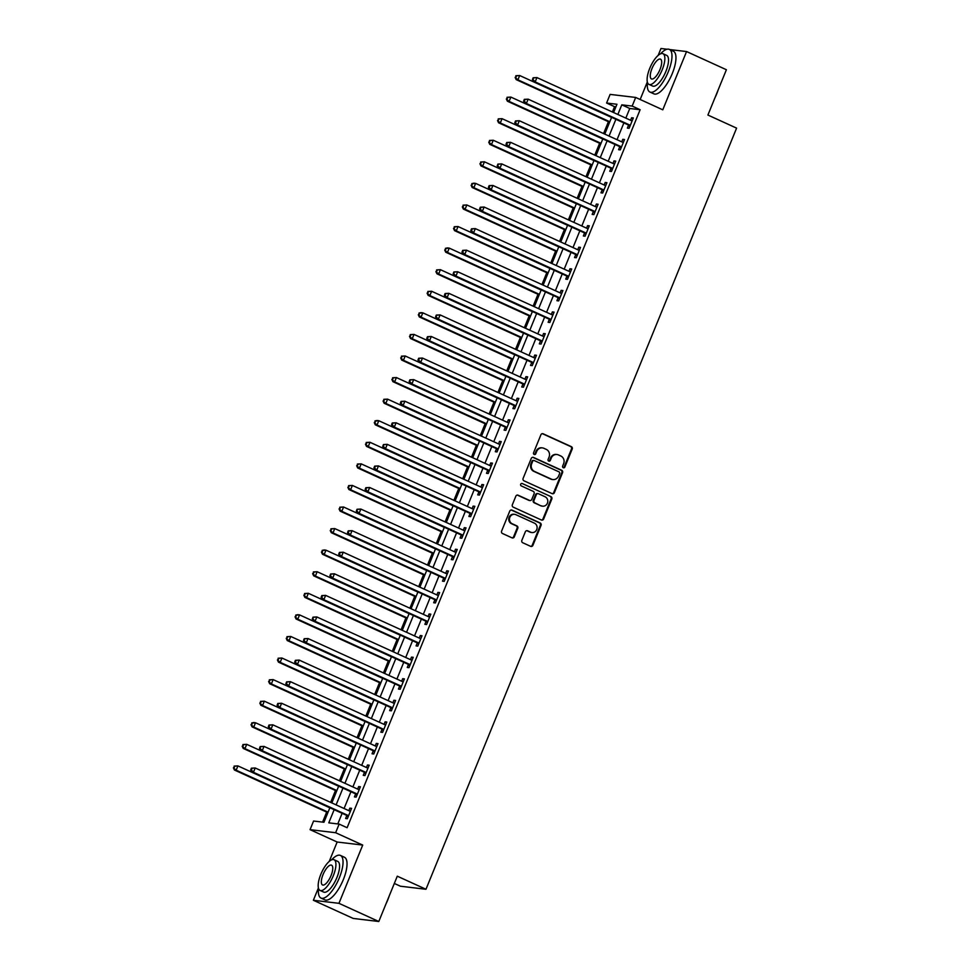<?xml version="1.0" encoding="UTF-8"?>
<svg xmlns="http://www.w3.org/2000/svg" width="970" height="970" viewBox="0 0 970 970"><rect width="100%" height="100%" fill="white"/><g stroke="black" fill="none" stroke-linecap="round" stroke-linejoin="round"><path stroke-width="1.45" d="M563.279 467.734A1.285 1.2 96.8 0 0 564.855 467.043L572.203 449.049A1.843 1.71 96.8 0 0 571.33 446.636L543.164 433.796A1.843 1.71 96.8 0 0 540.908 434.778L533.561 452.772A1.285 1.2 96.8 0 0 534.506 454.554A1.285 1.2 96.8 0 0 535.755 453.778L536.701 451.45A5.893 5.468 96.8 0 1 543.928 448.31L546.268 449.377A5.893 5.468 96.8 0 1 549.068 457.076L548.111 459.416A1.285 1.2 96.8 0 0 549.056 461.186A1.285 1.2 96.8 0 0 550.305 460.411L551.251 458.082A5.893 5.468 96.8 0 1 558.477 454.942L560.818 456.009A5.893 5.468 96.8 0 1 563.618 463.721L562.661 466.049A1.285 1.2 96.8 0 0 563.279 467.734A1.285 1.2 96.8 0 0 564.164 466.958L571.512 448.964A1.843 1.71 96.8 0 0 570.639 446.552L542.472 433.711A1.843 1.71 96.8 0 0 542.339 433.663M534.167 454.457A1.285 1.2 96.8 0 0 535.064 453.693L536.01 451.365L536.701 451.45M548.717 461.089A1.285 1.2 96.8 0 0 549.614 460.326L550.56 457.998L551.251 458.082M521.86 540.326A1.843 1.71 96.8 0 0 522.733 542.739L530.638 546.34A1.843 1.71 96.8 0 0 532.894 545.358L541.054 525.364A1.843 1.71 96.8 0 0 540.181 522.963L512.014 510.111A1.843 1.71 96.8 0 0 509.759 511.093L501.611 531.087A1.843 1.71 96.8 0 0 502.484 533.5L512.027 537.853A1.843 1.71 96.8 0 0 514.282 536.871L517.774 528.311A1.843 1.71 96.8 0 0 516.901 525.898L512.16 523.739A4.923 4.571 96.8 0 1 514.597 514.33A4.923 4.571 96.8 0 1 515.858 514.682L534.397 523.133A4.923 4.571 96.8 0 1 531.972 532.554A4.923 4.571 96.8 0 1 530.699 532.203L527.607 530.796A1.843 1.71 96.8 0 0 525.352 531.766L521.86 540.326M378.797 921.5L353.225 918.444L313.371 900.269L338.954 903.325L378.797 921.5L397.288 876.189L425.975 889.272L736.594 128.125L707.906 115.042L726.397 69.731L686.554 51.556L662.777 109.816L635.689 97.449L632.161 106.082L640.127 109.719L347.114 827.725L339.148 824.088L335.632 832.721L310.048 829.653L313.577 821.032L323.944 822.269L329.873 807.731M338.954 903.325L362.719 845.076L335.632 832.721M552.136 493.645A1.843 1.71 96.8 0 0 554.391 492.663L562.551 472.681A1.843 1.71 96.8 0 0 561.678 470.268L533.524 457.428A1.843 1.71 96.8 0 0 531.269 458.41L523.109 478.404A1.843 1.71 96.8 0 0 523.982 480.805L552.136 493.645M551.809 499.016L543.649 519.011A1.843 1.71 96.8 0 1 541.393 519.993L513.227 507.152A1.843 1.71 96.8 0 1 512.354 504.739L515.846 496.191A1.843 1.71 96.8 0 1 518.101 495.209L529.523 500.411A1.843 1.71 96.8 0 0 531.778 499.441L534.094 493.754A1.843 1.71 96.8 0 0 533.221 491.353L521.339 485.934A1.285 1.2 96.8 0 1 521.969 483.46A1.285 1.2 96.8 0 1 522.296 483.557L550.936 496.616A1.843 1.71 96.8 0 1 551.809 499.016L551.118 498.944L542.957 518.926L543.649 519.011M686.554 51.556L669.688 49.543M667.069 49.227L660.97 48.5L658.157 55.387M640.127 109.719L629.76 108.482L625.832 118.122M623.868 122.923L617.029 139.692M615.065 144.494L608.214 161.262M606.262 166.076L599.411 182.845M597.459 187.646L590.609 204.415M588.644 209.217L581.806 225.998M579.842 230.799L573.003 247.568M571.039 252.37L564.2 269.139M562.236 273.952L555.398 290.721M553.433 295.523L546.583 312.291M544.631 317.093L537.78 333.862M535.828 338.675L528.977 355.444M527.013 360.246L520.175 377.015M518.21 381.816L511.372 398.585M509.408 403.399L502.569 420.168M500.605 424.969L493.766 441.738M491.802 446.539L484.951 463.308M482.999 468.122L476.149 484.891M474.197 489.692L467.346 506.461M465.382 511.263L458.543 528.032M456.579 532.845L449.74 549.614M447.776 554.416L440.938 571.184M438.974 575.986L432.135 592.767M430.171 597.568L423.32 614.337M421.368 619.139L414.517 635.908M412.565 640.721L405.715 657.49M403.75 662.292L396.912 679.061M394.948 683.862L388.109 700.631M386.145 705.445L379.306 722.213M377.342 727.015L370.504 743.784M368.539 748.585L361.689 765.354M359.737 770.168L352.886 786.937M350.934 791.738L344.083 808.507M342.119 813.309L337.79 823.93M628.511 125.3L627.372 128.101L629.106 128.307L633.325 117.952L631.603 117.746L630.561 120.28M619.709 146.87L618.569 149.683L620.291 149.889L624.522 139.534L622.788 139.328L621.758 141.85M610.906 168.44L609.766 171.254L611.488 171.46L615.72 161.105L613.986 160.899L612.955 163.433M602.103 190.023L600.963 192.824L602.685 193.03L606.917 182.675L605.183 182.469L604.152 185.003M593.3 211.593L592.149 214.406L593.882 214.612L598.114 204.258L596.38 204.052L595.35 206.574M584.498 233.176L583.346 235.977L585.08 236.183L589.299 225.828L587.577 225.622L586.547 228.156M575.695 254.746L574.543 257.547L576.277 257.765L580.496 247.398L578.775 247.192L577.744 249.726M566.892 276.317L565.74 279.13L567.474 279.336L571.694 268.981L569.972 268.775L568.929 271.297M558.077 297.899L556.938 300.7L558.659 300.906L562.891 290.551L561.157 290.345L560.126 292.879M549.275 319.469L548.135 322.282L549.857 322.489L554.088 312.122L552.354 311.916L551.324 314.45M540.472 341.04L539.332 343.853L541.054 344.059L545.285 333.704L543.552 333.498L542.521 336.02M531.669 362.622L530.517 365.423L532.251 365.629L536.483 355.275L534.749 355.068L533.718 357.603M522.866 384.193L521.714 387.006L523.448 387.212L527.668 376.857L525.946 376.639L524.915 379.173M514.064 405.763L512.912 408.576L514.646 408.782L518.865 398.428L517.143 398.221L516.113 400.755M505.261 427.346L504.109 430.146L505.843 430.353L510.062 419.998L508.341 419.792L507.298 422.326M496.446 448.916L495.306 451.729L497.028 451.935L501.26 441.58L499.526 441.374L498.495 443.896M487.643 470.486L486.503 473.299L488.225 473.505L492.457 463.151L490.723 462.945L489.692 465.479M478.84 492.069L477.701 494.87L479.422 495.076L483.654 484.721L481.92 484.515L480.89 487.049M470.038 513.639L468.886 516.452L470.62 516.658L474.851 506.304L473.117 506.097L472.087 508.619M461.235 535.21L460.083 538.023L461.817 538.229L466.036 527.874L464.315 527.668L463.284 530.202M452.432 556.792L451.28 559.593L453.014 559.799L457.234 549.444L455.512 549.238L454.481 551.772M443.629 578.362L442.478 581.175L444.212 581.382L448.431 571.027L446.709 570.821L445.666 573.343M434.815 599.945L433.675 602.746L435.397 602.952L439.628 592.597L437.894 592.391L436.864 594.925M426.012 621.515L424.872 624.316L426.594 624.534L430.825 614.168L429.092 613.962L428.061 616.496M417.209 643.086L416.069 645.899L417.791 646.105L422.023 635.75L420.289 635.544L419.258 638.066M408.406 664.668L407.254 667.469L408.988 667.675L413.22 657.32L411.486 657.114L410.455 659.648M399.604 686.239L398.452 689.052L400.186 689.258L404.405 678.903L402.683 678.685L401.653 681.219M390.801 707.809L389.649 710.622L391.383 710.828L395.602 700.473L393.881 700.267L392.85 702.789M381.998 729.391L380.846 732.192L382.58 732.398L386.8 722.044L385.078 721.838L384.035 724.372M373.183 750.962L372.043 753.775L373.765 753.981L377.997 743.626L376.263 743.42L375.232 745.942M364.38 772.532L363.241 775.345L364.962 775.551L369.194 765.197L367.46 764.99L366.43 767.525M355.578 794.115L354.438 796.916L356.16 797.122L360.391 786.767L358.657 786.561L357.627 789.095M346.775 815.685L345.623 818.498L347.357 818.704L351.589 808.349L349.855 808.143L348.824 810.665M615.914 106.821L614.556 106.664L612.385 111.986M608.42 121.699L603.582 133.557M599.618 143.269L594.768 155.139M590.815 164.839L585.965 176.71M582.012 186.422L577.162 198.28M573.197 207.992L568.359 219.863M564.394 229.563L559.557 241.433M555.592 251.145L550.754 263.003M546.789 272.715L541.951 284.586M537.986 294.286L533.136 306.156M529.183 315.868L524.333 327.727M520.381 337.439L515.531 349.309M511.566 359.009L506.728 370.879M502.763 380.592L497.925 392.462M493.96 402.162L489.122 414.032M485.158 423.732L480.32 435.603M476.355 445.315L471.505 457.185M467.552 466.885L462.702 478.756M458.749 488.468L453.899 500.326M449.934 510.038L445.097 521.909M441.132 531.608L436.294 543.479M432.329 553.191L427.491 565.049M423.526 574.761L418.688 586.632M414.724 596.332L409.873 608.202M405.921 617.914L401.071 629.772M397.118 639.485L392.268 651.355M388.303 661.055L383.465 672.925M379.5 682.637L374.662 694.508M370.698 704.208L365.86 716.078M361.895 725.778L357.057 737.649M353.092 747.361L348.242 759.231M344.289 768.931L339.439 780.802M335.487 790.501L330.637 802.372M326.672 812.084L322.586 822.111M394.329 883.452L400.404 886.216L425.975 889.272M362.719 845.076L337.148 842.021L329.23 861.421M318.403 887.962L313.371 900.269M337.148 842.021L310.048 829.653M614.556 106.664L606.589 103.026L610.106 94.393L635.689 97.449M647.329 81.929L640.164 99.498M334.153 809.683L328.781 822.851L339.148 824.088M632.161 106.082L621.794 104.845L617.854 114.484M615.901 119.286L609.051 136.055M607.099 140.868L600.248 157.637M598.284 162.439L591.445 179.208M589.481 184.009L582.643 200.778M580.678 205.591L573.84 222.36M571.876 227.162L565.037 243.931M563.073 248.732L556.222 265.501M554.27 270.315L547.419 287.084M545.467 291.885L538.617 308.654M536.653 313.455L529.814 330.236M527.85 335.038L521.011 351.807M519.047 356.608L512.208 373.377M510.244 378.191L503.406 394.96M501.441 399.761L494.591 416.53M492.639 421.332L485.788 438.1M483.836 442.914L476.985 459.683M475.021 464.484L468.183 481.253M466.218 486.055L459.38 502.824M457.416 507.637L450.577 524.406M448.613 529.208L441.774 545.977M439.81 550.778L432.959 567.547M431.007 572.361L424.157 589.13M422.205 593.931L415.354 610.7M413.39 615.501L406.551 632.27M404.587 637.084L397.748 653.853M395.784 658.654L388.946 675.423M386.981 680.237L380.143 697.006M378.179 701.807L371.34 718.576M369.376 723.377L362.525 740.146M360.573 744.96L353.723 761.729M351.77 766.53L344.92 783.299M342.956 788.101L336.117 804.87M613.586 112.532L616.956 104.263L606.589 103.026M331.837 802.918L338.675 786.149M340.64 781.347L347.49 764.578M349.442 759.777L356.293 743.008M358.245 738.194L365.096 721.425M367.06 716.624L373.899 699.855M375.863 695.053L382.701 678.285M384.666 673.471L391.504 656.702M393.468 651.901L400.307 635.132M402.271 630.33L409.122 613.561M411.074 608.748L417.924 591.979M419.877 587.177L426.727 570.409M428.691 565.595L435.53 548.826M437.494 544.024L444.333 527.256M446.297 522.454L453.135 505.685M455.1 500.872L461.938 484.103M463.902 479.301L470.753 462.532M472.705 457.731L479.556 440.962M481.508 436.148L488.359 419.379M490.323 414.578L497.161 397.809M499.126 393.008L505.964 376.239M507.928 371.425L514.767 354.656M516.731 349.855L523.57 333.086M525.534 328.284L532.384 311.515M534.337 306.702L541.187 289.933M543.139 285.131L549.99 268.363M551.954 263.561L558.793 246.78M560.757 241.979L567.596 225.21M569.56 220.408L576.398 203.639M578.362 198.826L585.201 182.057M587.165 177.255L594.016 160.487M595.968 155.685L602.819 138.916M604.771 134.102L611.621 117.334M629.76 108.482L621.794 104.845M631.603 117.746L633.131 118.449M622.788 139.328L624.316 140.019M613.986 160.899L615.513 161.59M605.183 182.469L606.711 183.172M596.38 204.052L597.908 204.743M587.577 225.622L589.105 226.313M578.775 247.192L580.303 247.896M569.972 268.775L571.5 269.466M561.157 290.345L562.685 291.048M552.354 311.916L553.882 312.619M543.552 333.498L545.079 334.189M534.749 355.068L536.277 355.772M525.946 376.639L527.474 377.342M517.143 398.221L518.671 398.912M508.341 419.792L509.868 420.495M499.526 441.374L501.053 442.065M490.723 462.945L492.251 463.636M481.92 484.515L483.448 485.218M473.117 506.097L474.645 506.789M464.315 527.668L465.842 528.359M455.512 549.238L457.04 549.942M446.709 570.821L448.237 571.512M437.894 592.391L439.422 593.094M429.092 613.962L430.619 614.665M420.289 635.544L421.817 636.235M411.486 657.114L413.014 657.818M402.683 678.685L404.211 679.388M393.881 700.267L395.408 700.958M385.078 721.838L386.606 722.541M376.263 743.42L377.791 744.111M367.46 764.99L368.988 765.682M358.657 786.561L360.185 787.264M349.855 808.143L351.382 808.834M556.962 454.518L556.271 454.433A5.893 5.468 96.8 0 0 550.56 457.998M542.412 447.885L541.721 447.8A5.893 5.468 96.8 0 0 536.01 451.365M552.269 493.706A1.843 1.71 96.8 0 0 553.7 492.59L561.86 472.596A1.843 1.71 96.8 0 0 560.987 470.183L532.833 457.343A1.843 1.71 96.8 0 0 532.7 457.294M559.605 473.542A1.285 1.2 96.8 0 0 558.987 471.856L534.276 460.58A1.285 1.2 96.8 0 0 532.7 461.271L531.693 463.733A5.893 5.468 96.8 0 0 534.482 471.432L551.384 479.132A5.893 5.468 96.8 0 0 558.599 476.003L559.605 473.542M533.585 460.495A1.285 1.2 96.8 0 0 532.009 461.186L532.7 461.271M552.9 479.568L552.209 479.483A5.893 5.468 96.8 0 1 550.693 479.059L533.791 471.347A5.893 5.468 96.8 0 1 531.002 463.648L532.009 461.186M541.527 520.041A1.843 1.71 96.8 0 0 542.957 518.926M529.996 500.544L529.305 500.471A1.843 1.71 96.8 0 1 528.832 500.338L517.41 495.124A1.843 1.71 96.8 0 0 517.277 495.076M522.296 483.557L550.936 496.616M541.369 505.819A4.923 4.571 96.8 0 0 547.626 502.533A4.923 4.571 96.8 0 0 545.067 496.761L538.544 493.778A1.843 1.71 96.8 0 0 536.289 494.761L533.973 500.435A1.843 1.71 96.8 0 0 534.846 502.836L540.678 505.734A4.923 4.571 96.8 0 0 541.951 506.097L542.642 506.17M538.071 493.645L537.38 493.56A1.843 1.71 96.8 0 0 535.598 494.676L536.289 494.761M540.678 505.734L534.155 502.763A1.843 1.71 96.8 0 1 533.282 500.35L535.598 494.676M551.118 498.944A1.843 1.71 96.8 0 0 550.245 496.531M531.972 532.554L531.281 532.469A4.923 4.571 96.8 0 1 530.008 532.118L526.916 530.711A1.843 1.71 96.8 0 0 526.795 530.651M514.597 514.33L513.906 514.245A4.923 4.571 96.8 0 0 511.469 523.667L512.16 523.739M512.148 537.901A1.843 1.71 96.8 0 0 513.591 536.786L517.083 528.226A1.843 1.71 96.8 0 0 516.21 525.825L511.469 523.667M530.772 546.389A1.843 1.71 96.8 0 0 532.203 545.273L540.363 525.279A1.843 1.71 96.8 0 0 539.49 522.878L511.323 510.038A1.843 1.71 96.8 0 0 511.202 509.977M611.585 117.431L519.665 75.514L517.895 79.831L516.173 79.625L609.621 122.244M515.834 77.527L516.537 75.805L515.143 77.442L517.895 79.831L609.815 121.747M515.846 75.721L519.665 75.514L516.537 75.805M516.173 79.625L515.143 77.442M533.136 77.782L532.433 79.516L533.827 77.867L533.136 77.782L536.943 77.576L631.3 120.607A1.879 1.746 96.8 0 0 631.943 120.765L632.185 120.765M533.827 77.867L536.943 77.576L535.185 81.892L533.451 81.686L627.808 124.718A1.879 1.746 96.8 0 1 628.354 125.118L629.772 126.658M630.245 125.506L630.076 125.324A1.879 1.746 96.8 0 0 629.53 124.924L535.185 81.892L533.124 79.588M631.203 120.571L632.246 120.583M532.433 79.516L533.451 81.686M602.77 139.013L510.863 97.085L509.092 101.401L507.371 101.195L600.818 143.815M507.031 99.098L507.734 97.376L506.34 99.013L509.092 101.401L601.012 143.33M507.043 97.291L510.863 97.085L507.734 97.376M507.371 101.195L506.34 99.013M593.967 160.583L502.048 118.667L500.29 122.972L498.568 122.766L592.015 165.385M498.228 120.68L498.932 118.946L497.537 120.595L500.29 122.972L592.209 164.9M498.24 118.861L502.048 118.667L498.932 118.946M498.568 122.766L497.537 120.595M585.165 182.154L493.245 140.238L491.487 144.554L489.753 144.348L583.2 186.967M489.426 142.25L490.129 140.529L488.734 142.166L491.487 144.554L583.406 186.47M489.438 140.444L493.245 140.238L490.129 140.529M489.753 144.348L488.734 142.166M524.333 99.364L523.618 101.086L524.309 101.171L525.025 99.437L524.333 99.364L528.141 99.158L622.497 142.19A1.879 1.746 96.8 0 0 623.14 142.335L623.37 142.335M525.025 99.437L528.141 99.158L526.383 103.475L524.649 103.269L619.005 146.3A1.879 1.746 96.8 0 1 619.551 146.688L620.97 148.24M621.443 147.076L621.273 146.894A1.879 1.746 96.8 0 0 620.727 146.506L526.383 103.475L524.309 101.171M622.4 142.141L623.443 142.166M523.618 101.086L524.649 103.269M515.519 120.935L514.815 122.656L515.506 122.741L516.21 121.02L515.519 120.935L519.338 120.729L613.683 163.76A1.879 1.746 96.8 0 0 614.337 163.906L614.568 163.918M516.21 121.02L519.338 120.729L517.568 125.045L515.846 124.839L610.203 167.871A1.879 1.746 96.8 0 1 610.748 168.271L612.167 169.811M612.64 168.659L612.47 168.477A1.879 1.746 96.8 0 0 611.924 168.077L517.568 125.045L515.506 122.741M613.598 163.724L614.64 163.736M514.815 122.656L515.846 124.839M506.716 142.505L506.013 144.239L506.704 144.324L507.407 142.59L506.716 142.505L510.523 142.299L604.88 185.331A1.879 1.746 96.8 0 0 605.535 185.488L605.765 185.488M507.407 142.59L510.523 142.299L508.765 146.615L507.043 146.409L601.4 189.441A1.879 1.746 96.8 0 1 601.933 189.841L603.364 191.381M603.837 190.229L603.667 190.047A1.879 1.746 96.8 0 0 603.122 189.647L508.765 146.615L506.704 144.324M604.783 185.294L605.838 185.306M506.013 144.239L507.043 146.409M576.362 203.736L484.442 161.808L482.684 166.125L480.95 165.918L574.398 208.538M480.623 163.821L481.326 162.099L479.932 163.748L482.684 166.125L574.604 208.053M480.635 162.014L484.442 161.808L481.326 162.099M480.95 165.918L479.932 163.748M497.913 164.088L497.21 165.809L498.604 164.172L497.913 164.088L501.72 163.881L596.077 206.913A1.879 1.746 96.8 0 0 596.72 207.059L596.962 207.059M498.604 164.172L501.72 163.881L499.962 168.198L498.24 167.992L592.585 211.023A1.879 1.746 96.8 0 1 593.131 211.411L594.562 212.963M595.022 211.799L594.865 211.618A1.879 1.746 96.8 0 0 594.319 211.23L499.962 168.198L497.901 165.894M595.98 206.865L597.035 206.889M497.21 165.809L498.24 167.992M718.164 89.907A22.868 8.148 114.5 0 1 716.697 93.896A22.868 8.148 114.5 0 1 714.926 97.849M647.487 82.499A23.438 8.342 -65.5 0 0 649.924 92.041A23.438 8.342 -65.5 0 0 668.294 71.756A23.438 8.342 -65.5 0 0 669.373 49.397A23.438 8.342 -65.5 0 0 660.57 53.823M649.924 92.041L653.913 93.86A23.438 8.342 -65.5 0 0 672.271 73.575A23.438 8.342 -65.5 0 0 673.362 51.216L669.373 49.397M662.983 53.702L666.645 55.363A16.866 6.002 114.5 0 1 665.869 71.465A16.866 6.002 114.5 0 1 652.652 86.063L648.978 84.402A16.866 6.002 -65.5 0 0 662.207 69.791A16.866 6.002 -65.5 0 0 662.983 53.702A16.866 6.002 -65.5 0 0 649.767 68.3A16.866 6.002 -65.5 0 0 648.978 84.402M651.973 68.567A10.876 3.868 -65.5 0 0 651.476 78.934A10.876 3.868 -65.5 0 0 659.988 69.525A10.876 3.868 -65.5 0 0 660.497 59.158A10.876 3.868 -65.5 0 0 651.973 68.567M389.225 895.94A22.868 8.148 114.5 0 1 387.757 899.93A22.868 8.148 114.5 0 1 385.987 903.882M318.56 888.52A23.438 8.342 -65.5 0 0 320.985 898.062A23.438 8.342 -65.5 0 0 339.354 877.777A23.438 8.342 -65.5 0 0 340.434 855.431A23.438 8.342 -65.5 0 0 331.631 859.844M320.985 898.062L324.974 899.881A23.438 8.342 -65.5 0 0 343.344 879.596A23.438 8.342 -65.5 0 0 344.423 857.25L340.434 855.431M334.044 859.723L337.718 861.396A16.866 6.002 114.5 0 1 336.929 877.486A16.866 6.002 114.5 0 1 323.713 892.097L320.051 890.424A16.866 6.002 -65.5 0 0 333.268 875.825A16.866 6.002 -65.5 0 0 334.044 859.723A16.866 6.002 -65.5 0 0 320.827 874.334A16.866 6.002 -65.5 0 0 320.051 890.424M323.034 874.601A10.876 3.868 -65.5 0 0 322.537 884.967A10.876 3.868 -65.5 0 0 331.061 875.558A10.876 3.868 -65.5 0 0 331.558 865.179A10.876 3.868 -65.5 0 0 323.034 874.601M567.559 225.307L475.639 183.391L473.881 187.707L472.147 187.489L565.595 230.108M471.82 185.403L472.523 183.669L471.129 185.319L473.881 187.707L565.801 229.623M471.832 183.597L473.906 183.185L475.639 183.391L472.523 183.669M472.147 187.489L471.129 185.319M558.756 246.877L466.837 204.961L465.079 209.277L463.345 209.071L556.792 251.691M463.017 206.974L463.721 205.252L462.326 206.889L465.079 209.277L556.998 251.194M463.029 205.167L466.837 204.961L463.721 205.252M463.345 209.071L462.326 206.889M549.954 268.46L458.034 226.531L456.264 230.848L454.542 230.642L547.989 273.261M454.202 228.544L454.906 226.822L453.511 228.471L456.264 230.848L548.183 272.776M454.215 226.737L458.034 226.531L454.906 226.822M454.542 230.642L453.511 228.471M541.139 290.03L449.231 248.114L447.461 252.43L445.739 252.224L539.187 294.831M445.4 250.127L446.103 248.393L444.709 250.042L447.461 252.43L539.381 294.346M445.412 248.32L447.497 247.908L449.231 248.114L446.103 248.393M445.739 252.224L444.709 250.042M532.336 311.612L440.416 269.684L438.658 274.001L436.936 273.795L530.384 316.414M436.597 271.697L437.3 269.975L435.906 271.612L438.658 274.001L530.578 315.917M436.609 269.89L440.416 269.684L437.3 269.975M436.936 273.795L435.906 271.612M489.11 185.658L488.407 187.38L489.098 187.465L489.801 185.743L489.11 185.658L492.918 185.452L587.274 228.483A1.879 1.746 96.8 0 0 587.917 228.629L588.159 228.641M489.801 185.743L492.918 185.452L491.159 189.768L489.426 189.562L583.782 232.594A1.879 1.746 96.8 0 1 584.328 232.994L585.747 234.534M586.219 233.382L586.062 233.2A1.879 1.746 96.8 0 0 585.516 232.8L491.159 189.768L489.098 187.465M587.177 228.447L588.232 228.459M488.407 187.38L489.426 189.562M480.308 207.228L479.604 208.962L480.295 209.047L480.999 207.313L480.308 207.228L484.115 207.034L578.472 250.066A1.879 1.746 96.8 0 0 579.114 250.212L579.357 250.212M480.999 207.313L484.115 207.034L482.357 211.339L480.623 211.133L574.98 254.164A1.879 1.746 96.8 0 1 575.525 254.564L576.944 256.104M577.417 254.952L577.247 254.77A1.879 1.746 96.8 0 0 576.713 254.37L482.357 211.339L480.295 209.047M578.375 250.017L579.429 250.03M479.604 208.962L480.623 211.133M471.505 228.811L470.802 230.533L471.493 230.617L472.196 228.896L471.505 228.811L475.312 228.605L569.669 271.636A1.879 1.746 96.8 0 0 570.312 271.782L570.554 271.782M472.196 228.896L475.312 228.605L473.554 232.921L471.82 232.715L566.177 275.747A1.879 1.746 96.8 0 1 566.722 276.135L568.141 277.687M568.614 276.523L568.444 276.341A1.879 1.746 96.8 0 0 567.899 275.953L473.554 232.921L471.493 230.617M569.572 271.588L570.627 271.612M470.802 230.533L471.82 232.715M462.702 250.381L461.987 252.103L462.678 252.188L463.393 250.466L462.702 250.381L466.509 250.175L560.866 293.207A1.879 1.746 96.8 0 0 561.509 293.352L561.739 293.364M463.393 250.466L466.509 250.175L464.751 254.492L463.017 254.285L557.374 297.317A1.879 1.746 96.8 0 1 557.92 297.717L559.338 299.257M559.811 298.105L559.641 297.923A1.879 1.746 96.8 0 0 559.096 297.523L464.751 254.492L462.678 252.188M560.769 293.17L561.812 293.183M461.987 252.103L463.017 254.285M453.887 271.952L453.184 273.685L454.578 272.036L453.887 271.952L457.707 271.758L552.051 314.789A1.879 1.746 96.8 0 0 552.706 314.935L552.936 314.935M454.578 272.036L457.707 271.758L455.936 276.062L454.215 275.856L548.571 318.887A1.879 1.746 96.8 0 1 549.117 319.288L550.536 320.827M551.008 319.676L550.839 319.494A1.879 1.746 96.8 0 0 550.293 319.094L455.936 276.062L453.875 273.77M551.966 314.741L553.009 314.765M453.184 273.685L454.215 275.856M523.533 333.183L431.614 291.255L429.855 295.571L428.122 295.365L521.569 337.984M427.794 293.267L428.497 291.546L427.103 293.195L429.855 295.571L521.775 337.499M427.806 291.461L431.614 291.255L428.497 291.546M428.122 295.365L427.103 293.195M445.084 293.534L444.381 295.256L445.072 295.341L445.776 293.619L445.084 293.534L448.892 293.328L543.249 336.36A1.879 1.746 96.8 0 0 543.903 336.505L544.134 336.505M445.776 293.619L448.892 293.328L447.134 297.644L445.412 297.438L539.769 340.47A1.879 1.746 96.8 0 1 540.302 340.858L541.733 342.41M542.206 341.246L542.036 341.076A1.879 1.746 96.8 0 0 541.49 340.676L447.134 297.644L445.072 295.341M543.151 336.311L544.206 336.335M444.381 295.256L445.412 297.438M514.73 354.753L422.811 312.837L421.053 317.154L419.319 316.947L512.766 359.567M418.991 314.85L419.695 313.116L418.3 314.765L421.053 317.154L512.972 359.07M419.004 313.043L421.089 312.631L422.811 312.837L419.695 313.116M419.319 316.947L418.3 314.765M436.282 315.104L435.578 316.838L436.973 315.189L436.282 315.104L440.089 314.898L534.446 357.93A1.879 1.746 96.8 0 0 535.088 358.075L535.331 358.088M436.973 315.189L440.089 314.898L438.331 319.215L436.609 319.009L530.954 362.04A1.879 1.746 96.8 0 1 531.499 362.44L532.93 363.98M533.391 362.828L533.233 362.647A1.879 1.746 96.8 0 0 532.688 362.246L438.331 319.215L436.27 316.911M534.349 357.894L535.404 357.906M435.578 316.838L436.609 319.009M505.928 376.336L414.008 334.407L412.25 338.724L410.516 338.518L503.963 381.137M410.189 336.42L410.892 334.699L409.498 336.335L412.25 338.724L504.17 380.64M410.201 334.614L414.008 334.407L410.892 334.699M410.516 338.518L409.498 336.335M427.479 336.687L426.776 338.409L427.467 338.494L428.17 336.76L427.479 336.687L431.286 336.481L525.643 379.512A1.879 1.746 96.8 0 0 526.286 379.658L526.528 379.658M428.17 336.76L431.286 336.481L429.528 340.797L427.794 340.579L522.151 383.611A1.879 1.746 96.8 0 1 522.697 384.011L524.115 385.551M524.588 384.399L524.43 384.217A1.879 1.746 96.8 0 0 523.885 383.829L429.528 340.797L427.467 338.494M525.546 379.464L526.601 379.488M426.776 338.409L427.794 340.579M497.125 397.906L405.205 355.978L403.447 360.294L401.713 360.088L495.161 402.708M401.386 358.003L402.089 356.269L400.695 357.918L403.447 360.294L495.367 402.223M401.398 356.184L405.205 355.978L402.089 356.269M401.713 360.088L400.695 357.918M418.676 358.257L417.973 359.979L418.664 360.064L419.367 358.342L418.676 358.257L422.483 358.051L516.84 401.083A1.879 1.746 96.8 0 0 517.483 401.228L517.725 401.228M419.367 358.342L422.483 358.051L420.725 362.368L418.991 362.162L513.348 405.193A1.879 1.746 96.8 0 1 513.894 405.593L515.312 407.133M515.785 405.969L515.616 405.799A1.879 1.746 96.8 0 0 515.082 405.399L420.725 362.368L418.664 360.064M516.743 401.034L517.798 401.059M417.973 359.979L418.991 362.162M488.322 419.476L396.403 377.56L394.632 381.877L392.911 381.671L486.358 424.29M392.571 379.573L393.274 377.851L391.88 379.488L394.632 381.877L486.552 423.793M392.583 377.766L396.403 377.56L393.274 377.851M392.911 381.671L391.88 379.488M409.873 379.828L409.17 381.562L410.565 379.913L409.873 379.828L413.681 379.622L508.037 422.653A1.879 1.746 96.8 0 0 508.68 422.799L508.923 422.811M410.565 379.913L413.681 379.622L411.923 383.938L410.189 383.732L504.545 426.764A1.879 1.746 96.8 0 1 505.091 427.164L506.51 428.704M506.983 427.552L506.813 427.37A1.879 1.746 96.8 0 0 506.267 426.97L411.923 383.938L409.861 381.634M507.94 422.617L508.995 422.629M409.17 381.562L410.189 383.732M479.507 441.059L387.6 399.131L385.83 403.447L384.108 403.241L477.555 445.861M383.768 401.143L384.472 399.422L383.077 401.059L385.83 403.447L477.749 445.375M383.78 399.337L387.6 399.131L384.472 399.422M384.108 403.241L383.077 401.059M401.071 401.41L400.355 403.132L401.046 403.217L401.762 401.483L401.071 401.41L404.878 401.204L499.235 444.236A1.879 1.746 96.8 0 0 499.877 444.381L500.108 444.381M401.762 401.483L404.878 401.204L403.12 405.521L401.386 405.314L495.743 448.346A1.879 1.746 96.8 0 1 496.288 448.734L497.707 450.274M498.18 449.122L498.01 448.94A1.879 1.746 96.8 0 0 497.464 448.552L403.12 405.521L401.046 403.217M499.138 444.187L500.18 444.212M400.355 403.132L401.386 405.314M470.705 462.629L378.785 420.713L377.027 425.018L375.305 424.811L468.752 467.431M374.966 422.726L375.669 420.992L374.274 422.641L377.027 425.018L468.946 466.946M374.978 420.907L377.063 420.495L378.785 420.713L375.669 420.992M375.305 424.811L374.274 422.641M461.902 484.2L369.982 442.284L368.224 446.6L366.502 446.394L459.938 489.013M366.163 444.296L366.866 442.575L365.472 444.212L368.224 446.6L460.144 488.516M366.175 442.49L369.982 442.284L366.866 442.575M366.502 446.394L365.472 444.212M453.099 505.782L361.179 463.854L359.421 468.17L357.688 467.964L451.135 510.584M357.36 465.867L358.063 464.145L356.669 465.782L359.421 468.17L451.341 510.099M357.372 464.06L361.179 463.854L358.063 464.145M357.688 467.964L356.669 465.782M444.296 527.353L352.377 485.436L350.619 489.741L348.885 489.535L442.332 532.154M348.557 487.449L349.261 485.715L347.866 487.364L350.619 489.741L442.538 531.669M348.57 485.63L352.377 485.436L349.261 485.715M348.885 489.535L347.866 487.364M435.494 548.923L343.574 507.007L341.816 511.323L340.082 511.117L433.529 553.737M339.755 509.02L340.458 507.298L339.063 508.935L341.816 511.323L433.736 553.239M339.767 507.213L343.574 507.007L340.458 507.298M340.082 511.117L339.063 508.935M426.691 570.505L334.771 528.577L333.001 532.894L331.279 532.688L424.727 575.307M330.94 530.59L331.643 528.868L330.249 530.517L333.001 532.894L424.921 574.822M330.952 528.783L334.771 528.577L331.643 528.868M331.279 532.688L330.249 530.517M417.888 592.076L325.968 550.16L324.198 554.476L322.476 554.258L415.924 596.877M322.137 552.172L322.84 550.439L321.446 552.088L324.198 554.476L416.118 596.392M322.149 550.366L324.235 549.954L325.968 550.16L322.84 550.439M322.476 554.258L321.446 552.088M409.073 613.646L317.154 571.73L315.395 576.047L313.674 575.841L407.121 618.46M313.334 573.743L314.037 572.021L312.643 573.658L315.395 576.047L407.315 617.963M313.346 571.936L317.154 571.73L314.037 572.021M313.674 575.841L312.643 573.658M400.27 635.229L308.351 593.3L306.593 597.617L304.871 597.411L398.306 640.03M304.531 595.313L305.235 593.591L303.84 595.24L306.593 597.617L398.512 639.545M304.544 593.507L308.351 593.3L305.235 593.591M304.871 597.411L303.84 595.24M391.468 656.799L299.548 614.883L297.79 619.199L296.056 618.993L389.503 661.601M295.729 616.896L296.432 615.162L295.038 616.811L297.79 619.199L389.71 661.116M295.741 615.089L297.826 614.677L299.548 614.883L296.432 615.162M296.056 618.993L295.038 616.811M382.665 678.382L290.745 636.453L288.987 640.77L287.253 640.564L380.701 683.183M286.926 638.466L287.629 636.744L286.235 638.381L288.987 640.77L380.907 682.686M286.938 636.659L290.745 636.453L287.629 636.744M287.253 640.564L286.235 638.381M373.862 699.952L281.943 658.024L280.185 662.34L278.451 662.134L371.898 704.753M278.123 660.049L278.827 658.315L277.432 659.964L280.185 662.34L372.104 704.269M278.135 658.23L281.943 658.024L278.827 658.315M278.451 662.134L277.432 659.964M365.059 721.522L273.14 679.606L271.37 683.923L269.648 683.717L363.095 726.336M269.308 681.619L270.024 679.897L268.617 681.534L271.37 683.923L363.289 725.839M269.32 679.812L273.14 679.606L270.024 679.897M269.648 683.717L268.617 681.534M356.257 743.105L264.337 701.177L262.567 705.493L260.845 705.287L354.292 747.906M260.506 703.189L261.209 701.468L259.815 703.104L262.567 705.493L354.486 747.409M260.518 701.383L264.337 701.177L261.209 701.468M260.845 705.287L259.815 703.104M347.442 764.675L255.522 722.759L253.764 727.063L252.042 726.857L345.49 769.477M251.703 724.772L252.406 723.038L251.012 724.687L253.764 727.063L345.684 768.992M251.715 722.953L253.8 722.541L255.522 722.759L252.406 723.038M252.042 726.857L251.012 724.687M338.639 786.246L246.719 744.329L244.961 748.646L243.24 748.44L336.687 791.059M242.9 746.342L243.603 744.62L242.209 746.257L244.961 748.646L336.881 790.562M242.912 744.536L246.719 744.329L243.603 744.62M243.24 748.44L242.209 746.257M329.836 807.828L237.917 765.9L236.159 770.216L234.425 770.01L327.872 812.63M234.097 767.913L234.801 766.191L233.406 767.828L236.159 770.216L328.078 812.145M234.109 766.106L237.917 765.9L234.801 766.191M234.425 770.01L233.406 767.828M392.256 422.981L391.553 424.702L392.244 424.787L392.947 423.065L392.256 422.981L396.075 422.774L490.42 465.806A1.879 1.746 96.8 0 0 491.075 465.952L491.305 465.964M392.947 423.065L396.075 422.774L394.305 427.091L392.583 426.885L486.94 469.916A1.879 1.746 96.8 0 1 487.486 470.317L488.904 471.856M489.377 470.692L489.207 470.523A1.879 1.746 96.8 0 0 488.662 470.123L394.305 427.091L392.244 424.787M490.335 465.77L491.378 465.782M391.553 424.702L392.583 426.885M383.453 444.551L382.75 446.285L384.144 444.636L383.453 444.551L387.272 444.345L481.617 487.376A1.879 1.746 96.8 0 0 482.272 487.534L482.502 487.534M384.144 444.636L387.272 444.345L385.502 448.661L383.78 448.455L478.137 491.487A1.879 1.746 96.8 0 1 478.671 491.887L480.101 493.427M480.574 492.275L480.405 492.093A1.879 1.746 96.8 0 0 479.859 491.693L385.502 448.661L383.441 446.358M481.52 487.34L482.575 487.352M382.75 446.285L383.78 448.455M374.65 466.133L373.947 467.855L374.638 467.94L375.341 466.206L374.65 466.133L378.458 465.927L472.814 508.959A1.879 1.746 96.8 0 0 473.457 509.104L473.7 509.104M375.341 466.206L378.458 465.927L376.7 470.244L374.978 470.038L469.322 513.069A1.879 1.746 96.8 0 1 469.868 513.457L471.299 515.009M471.759 513.845L471.602 513.663A1.879 1.746 96.8 0 0 471.056 513.275L376.7 470.244L374.638 467.94M472.717 508.911L473.772 508.935M373.947 467.855L374.978 470.038M365.848 487.704L365.144 489.426L365.836 489.51L366.539 487.789L365.848 487.704L369.655 487.498L464.012 530.529A1.879 1.746 96.8 0 0 464.654 530.675L464.897 530.687M366.539 487.789L369.655 487.498L367.897 491.814L366.163 491.608L460.52 534.64A1.879 1.746 96.8 0 1 461.065 535.04L462.484 536.58M462.957 535.428L462.799 535.246A1.879 1.746 96.8 0 0 462.253 534.846L367.897 491.814L365.836 489.51M463.915 530.493L464.969 530.505M365.144 489.426L366.163 491.608M357.045 509.274L356.342 511.008L357.736 509.359L357.045 509.274L360.852 509.068L455.209 552.112A1.879 1.746 96.8 0 0 455.851 552.257L456.094 552.257M357.736 509.359L360.852 509.068L359.094 513.385L357.36 513.178L451.717 556.21A1.879 1.746 96.8 0 1 452.262 556.61L453.681 558.15M454.154 556.998L453.996 556.816A1.879 1.746 96.8 0 0 453.451 556.416L359.094 513.385L357.033 511.093M455.112 552.063L456.167 552.075M356.342 511.008L357.36 513.178M348.242 530.857L347.539 532.578L348.23 532.663L348.933 530.942L348.242 530.857L352.049 530.651L446.406 573.682A1.879 1.746 96.8 0 0 447.049 573.828L447.291 573.828M348.933 530.942L352.049 530.651L350.291 534.967L348.557 534.761L442.914 577.793A1.879 1.746 96.8 0 1 443.46 578.181L444.878 579.733M445.351 578.569L445.181 578.387A1.879 1.746 96.8 0 0 444.636 577.999L350.291 534.967L348.23 532.663M446.309 573.634L447.364 573.658M347.539 532.578L348.557 534.761M339.439 552.427L338.724 554.149L339.427 554.234L340.13 552.512L339.439 552.427L343.247 552.221L437.603 595.253A1.879 1.746 96.8 0 0 438.246 595.398L438.476 595.41M340.13 552.512L343.247 552.221L341.488 556.537L339.755 556.331L434.111 599.363A1.879 1.746 96.8 0 1 434.657 599.763L436.076 601.303M436.548 600.151L436.379 599.969A1.879 1.746 96.8 0 0 435.833 599.569L341.488 556.537L339.427 554.234M437.506 595.216L438.549 595.228M338.724 554.149L339.755 556.331M330.625 573.997L329.921 575.731L331.316 574.082L330.625 573.997L334.444 573.803L428.788 616.835A1.879 1.746 96.8 0 0 429.443 616.981L429.674 616.981M331.316 574.082L334.444 573.803L332.674 578.108L330.952 577.902L425.309 620.933A1.879 1.746 96.8 0 1 425.854 621.334L427.273 622.873M427.746 621.721L427.576 621.54A1.879 1.746 96.8 0 0 427.03 621.139L332.674 578.108L330.612 575.816M428.704 616.787L429.746 616.811M329.921 575.731L330.952 577.902M321.822 595.58L321.118 597.302L321.81 597.387L322.513 595.665L321.822 595.58L325.641 595.374L419.986 638.405A1.879 1.746 96.8 0 0 420.64 638.551L420.871 638.551M322.513 595.665L325.641 595.374L323.871 599.69L322.149 599.484L416.506 642.516A1.879 1.746 96.8 0 1 417.039 642.904L418.47 644.456M418.943 643.292L418.773 643.11A1.879 1.746 96.8 0 0 418.228 642.722L323.871 599.69L321.81 597.387M419.901 638.357L420.944 638.381M321.118 597.302L322.149 599.484M313.019 617.15L312.316 618.872L313.71 617.235L313.019 617.15L316.826 616.944L411.183 659.976A1.879 1.746 96.8 0 0 411.826 660.121L412.068 660.134M313.71 617.235L316.826 616.944L315.068 621.261L313.346 621.055L407.691 664.086A1.879 1.746 96.8 0 1 408.237 664.486L409.667 666.026M410.128 664.874L409.97 664.692A1.879 1.746 96.8 0 0 409.425 664.292L315.068 621.261L313.007 618.957M411.086 659.939L412.141 659.952M312.316 618.872L313.346 621.055M304.216 638.721L303.513 640.455L304.907 638.806L304.216 638.721L308.023 638.527L402.38 681.558A1.879 1.746 96.8 0 0 403.023 681.704L403.265 681.704M304.907 638.806L308.023 638.527L306.265 642.831L304.531 642.625L398.888 685.657A1.879 1.746 96.8 0 1 399.434 686.057L400.853 687.597M401.325 686.445L401.168 686.263A1.879 1.746 96.8 0 0 400.622 685.875L306.265 642.831L304.204 640.539M402.283 681.51L403.338 681.534M303.513 640.455L304.531 642.625M295.413 660.303L294.71 662.025L295.401 662.11L296.105 660.388L295.413 660.303L299.221 660.097L393.577 703.129A1.879 1.746 96.8 0 0 394.22 703.274L394.463 703.274M296.105 660.388L299.221 660.097L297.463 664.414L295.729 664.207L390.086 707.239A1.879 1.746 96.8 0 1 390.631 707.627L392.05 709.179M392.523 708.015L392.365 707.845A1.879 1.746 96.8 0 0 391.819 707.445L297.463 664.414L295.401 662.11M393.48 703.08L394.535 703.104M294.71 662.025L295.729 664.207M286.611 681.874L285.907 683.607L287.302 681.959L286.611 681.874L290.418 681.668L384.775 724.699A1.879 1.746 96.8 0 0 385.417 724.845L385.66 724.857M287.302 681.959L290.418 681.668L288.66 685.984L286.926 685.778L381.283 728.809A1.879 1.746 96.8 0 1 381.828 729.21L383.247 730.749M383.72 729.598L383.55 729.416A1.879 1.746 96.8 0 0 383.017 729.016L288.66 685.984L286.599 683.68M384.678 724.663L385.733 724.675M285.907 683.607L286.926 685.778M277.808 703.456L277.105 705.178L277.796 705.263L278.499 703.529L277.808 703.456L281.615 703.25L375.972 746.282A1.879 1.746 96.8 0 0 376.615 746.427L376.845 746.427M278.499 703.529L281.615 703.25L279.857 707.566L278.123 707.348L372.48 750.392A1.879 1.746 96.8 0 1 373.026 750.78L374.444 752.32M374.917 751.168L374.747 750.986A1.879 1.746 96.8 0 0 374.202 750.598L279.857 707.566L277.796 705.263M375.875 746.233L376.918 746.257M277.105 705.178L278.123 707.348M268.993 725.026L268.29 726.748L268.981 726.833L269.684 725.111L268.993 725.026L272.812 724.82L367.157 767.852A1.879 1.746 96.8 0 0 367.812 767.997L368.042 767.997M269.684 725.111L272.812 724.82L271.042 729.137L269.32 728.931L363.677 771.962A1.879 1.746 96.8 0 1 364.223 772.362L365.641 773.902M366.114 772.738L365.945 772.569A1.879 1.746 96.8 0 0 365.399 772.168L271.042 729.137L268.981 726.833M367.072 767.803L368.115 767.828M268.29 726.748L269.32 728.931M260.19 746.597L259.487 748.331L260.881 746.682L260.19 746.597L264.01 746.391L358.354 789.422A1.879 1.746 96.8 0 0 359.009 789.568L359.239 789.58M260.881 746.682L264.01 746.391L262.239 750.707L260.518 750.501L354.874 793.533A1.879 1.746 96.8 0 1 355.408 793.933L356.839 795.473M357.312 794.321L357.142 794.139A1.879 1.746 96.8 0 0 356.596 793.739L262.239 750.707L260.178 748.404M358.269 789.386L359.312 789.398M259.487 748.331L260.518 750.501M251.388 768.179L250.684 769.901L251.375 769.986L252.079 768.252L251.388 768.179L255.195 767.973L349.552 811.005A1.879 1.746 96.8 0 0 350.194 811.15L350.437 811.15M252.079 768.252L255.195 767.973L253.437 772.29L251.715 772.084L346.06 815.115A1.879 1.746 96.8 0 1 346.605 815.503L348.036 817.043M348.509 815.891L348.339 815.709A1.879 1.746 96.8 0 0 347.793 815.321L253.437 772.29L251.375 769.986M349.455 810.956L350.509 810.981M250.684 769.901L251.715 772.084M564.164 466.958L564.855 467.043M535.064 453.693L535.755 453.778M549.614 460.326L550.305 460.411M542.472 433.711L543.164 433.796M570.639 446.552L571.33 446.636M571.512 448.964L572.203 449.049M532.833 457.343L533.524 457.428M560.987 470.183L561.678 470.268M561.86 472.596L562.551 472.681M553.7 492.59L554.391 492.663M531.002 463.648L531.693 463.733M533.791 471.347L534.482 471.432M550.693 479.059L551.384 479.132M517.41 495.124L518.101 495.209M528.832 500.338L529.523 500.411M533.282 500.35L533.973 500.435M534.155 502.763L534.846 502.836M526.916 530.711L527.607 530.796M530.008 532.118L530.699 532.203M516.21 525.825L516.901 525.898M517.083 528.226L517.774 528.311M513.591 536.786L514.282 536.871M511.323 510.038L512.014 510.111M539.49 522.878L540.181 522.963M540.363 525.279L541.054 525.364M532.203 545.273L532.894 545.358M630.076 125.324L628.354 125.118M629.53 124.924L627.808 124.718M621.273 146.894L619.551 146.688M620.727 146.506L619.005 146.3M612.47 168.477L610.748 168.271M611.924 168.077L610.203 167.871M603.667 190.047L601.933 189.841M603.122 189.647L601.4 189.441M594.865 211.618L593.131 211.411M594.319 211.23L592.585 211.023M586.062 233.2L584.328 232.994M585.516 232.8L583.782 232.594M577.247 254.77L575.525 254.564M576.713 254.37L574.98 254.164M568.444 276.341L566.722 276.135M567.899 275.953L566.177 275.747M559.641 297.923L557.92 297.717M559.096 297.523L557.374 297.317M550.839 319.494L549.117 319.288M550.293 319.094L548.571 318.887M542.036 341.076L540.302 340.858M541.49 340.676L539.769 340.47M533.233 362.647L531.499 362.44M532.688 362.246L530.954 362.04M524.43 384.217L522.697 384.011M523.885 383.829L522.151 383.611M515.616 405.799L513.894 405.593M515.082 405.399L513.348 405.193M506.813 427.37L505.091 427.164M506.267 426.97L504.545 426.764M498.01 448.94L496.288 448.734M497.464 448.552L495.743 448.346M489.207 470.523L487.486 470.317M488.662 470.123L486.94 469.916M480.405 492.093L478.671 491.887M479.859 491.693L478.137 491.487M471.602 513.663L469.868 513.457M471.056 513.275L469.322 513.069M462.799 535.246L461.065 535.04M462.253 534.846L460.52 534.64M453.996 556.816L452.262 556.61M453.451 556.416L451.717 556.21M445.181 578.387L443.46 578.181M444.636 577.999L442.914 577.793M436.379 599.969L434.657 599.763M435.833 599.569L434.111 599.363M427.576 621.54L425.854 621.334M427.03 621.139L425.309 620.933M418.773 643.11L417.039 642.904M418.228 642.722L416.506 642.516M409.97 664.692L408.237 664.486M409.425 664.292L407.691 664.086M401.168 686.263L399.434 686.057M400.622 685.875L398.888 685.657M392.365 707.845L390.631 707.627M391.819 707.445L390.086 707.239M383.55 729.416L381.828 729.21M383.017 729.016L381.283 728.809M374.747 750.986L373.026 750.78M374.202 750.598L372.48 750.392M365.945 772.569L364.223 772.362M365.399 772.168L363.677 771.962M357.142 794.139L355.408 793.933M356.596 793.739L354.874 793.533M348.339 815.709L346.605 815.503M347.793 815.321L346.06 815.115M533.257 460.411L533.949 460.495"/></g></svg>
